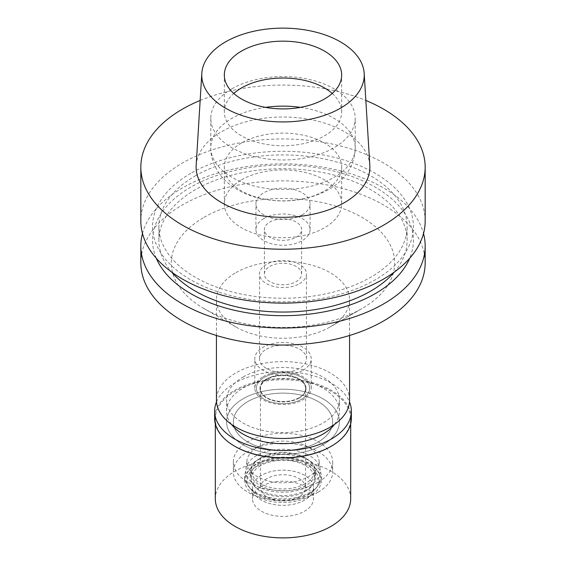 <?xml version="1.0" encoding="UTF-8"?>
<svg xmlns="http://www.w3.org/2000/svg" width="566" height="566" viewBox="0 0 566 566"><rect width="100%" height="100%" fill="white"/><g stroke="black" fill="none" stroke-linecap="round" stroke-linejoin="round"><path stroke-width="0.42" stroke-dasharray="2.83 2.12" d="M369.824 165.385A86.881 50.162 0 0 0 314.823 120.487A86.881 50.162 0 0 0 221.568 131.687A86.881 50.162 0 0 0 196.176 165.385M200.152 100.458A142.165 82.077 180 0 1 365.848 100.458M425.165 221.037A142.165 82.077 0 0 0 337.407 145.207A142.165 82.077 0 0 0 182.478 163.001A142.165 82.077 0 0 0 140.835 221.037M190.777 173.338A130.421 75.299 0 0 0 190.777 279.816A130.421 75.299 0 0 0 375.223 279.816A130.421 75.299 0 0 0 375.223 173.338A130.421 75.299 0 0 0 190.777 173.338M195.242 175.906A124.11 71.656 180 0 1 330.494 160.376A124.11 71.656 180 0 1 407.11 226.577A124.11 71.656 180 0 1 370.758 277.241A124.11 71.656 180 0 1 235.506 292.778A124.11 71.656 180 0 1 158.89 226.577A124.11 71.656 180 0 1 195.242 175.906M394.297 272.112A124.11 71.656 0 0 0 407.11 240.394A124.11 71.656 0 0 0 330.494 174.194A124.11 71.656 0 0 0 195.242 189.73A124.11 71.656 0 0 0 158.89 240.394A124.11 71.656 0 0 0 171.703 272.112M156.315 258.287A130.421 75.299 180 0 1 190.777 187.155A130.421 75.299 180 0 1 346.965 174.781A130.421 75.299 180 0 1 409.685 258.287M142.483 233.489A142.165 82.077 180 0 1 182.478 187.898A142.165 82.077 180 0 1 327.261 167.932A142.165 82.077 180 0 1 423.517 233.489M425.165 262.964A142.165 82.077 0 0 0 337.407 187.134A142.165 82.077 0 0 0 182.478 204.927A142.165 82.077 0 0 0 140.835 262.964M204.015 217.365A111.7 64.489 180 0 1 361.985 217.365A111.7 64.489 180 0 1 361.985 308.569L361.985 308.569A111.7 64.489 180 0 1 204.015 308.569A111.7 64.489 180 0 1 204.015 217.365M235.93 272.642A66.569 38.431 180 0 1 308.477 264.308A66.569 38.431 180 0 1 349.569 299.817A66.569 38.431 180 0 1 330.07 326.992L330.07 326.992A66.569 38.431 180 0 1 235.93 326.992A66.569 38.431 180 0 1 216.431 299.817A66.569 38.431 180 0 1 235.93 272.642M361.985 308.569L330.07 326.992L361.985 308.569M349.569 400.049A66.569 38.431 0 0 0 308.477 364.539A66.569 38.431 0 0 0 235.93 372.874A66.569 38.431 0 0 0 216.431 400.049M243.111 377.013A56.416 32.573 180 0 1 304.586 369.959A56.416 32.573 180 0 1 339.416 400.049A56.416 32.573 180 0 1 322.889 423.078A56.416 32.573 180 0 1 261.414 430.139A56.416 32.573 180 0 1 226.584 400.049A56.416 32.573 180 0 1 243.111 377.013M322.889 444.819A56.416 32.573 0 0 0 339.416 421.79A56.416 32.573 0 0 0 304.586 391.7A56.416 32.573 0 0 0 243.111 398.754A56.416 32.573 0 0 0 226.584 421.79A56.416 32.573 0 0 0 261.414 451.88A56.416 32.573 0 0 0 322.889 444.819A56.416 32.573 180 0 1 261.414 451.88A56.416 32.573 180 0 1 226.584 421.79A56.416 32.573 180 0 1 243.111 398.754A56.416 32.573 180 0 1 304.586 391.7A56.416 32.573 180 0 1 339.416 421.79A56.416 32.573 180 0 1 322.889 444.819M247.894 401.52A49.645 28.661 180 0 1 301.996 395.309A49.645 28.661 180 0 1 332.645 421.79A49.645 28.661 180 0 1 318.106 442.053A49.645 28.661 180 0 1 264.004 448.265A49.645 28.661 180 0 1 233.355 421.79A49.645 28.661 180 0 1 247.894 401.52A49.645 28.661 0 0 0 233.355 421.79A49.645 28.661 0 0 0 264.004 448.265A49.645 28.661 0 0 0 318.106 442.053A49.645 28.661 0 0 0 332.645 421.79A49.645 28.661 0 0 0 301.996 395.309A49.645 28.661 0 0 0 247.894 401.52M318.106 482.218A49.645 28.661 0 0 0 332.645 461.955A49.645 28.661 0 0 0 301.996 435.473A49.645 28.661 0 0 0 247.894 441.685A49.645 28.661 0 0 0 233.355 461.955A49.645 28.661 0 0 0 264.004 488.437A49.645 28.661 0 0 0 318.106 482.218M257.473 447.218A36.104 20.843 180 0 1 295.565 442.414A36.104 20.843 180 0 1 319.005 460.406A36.104 20.843 180 0 1 308.527 476.692A36.104 20.843 180 0 1 267.951 480.902A36.104 20.843 180 0 1 246.995 460.406A36.104 20.843 180 0 1 257.473 447.218M301.82 399.122A26.616 15.367 0 0 0 309.545 387.116A26.616 15.367 0 0 0 292.268 373.85A26.616 15.367 0 0 0 264.18 377.388A26.616 15.367 0 0 0 256.455 387.116A26.616 15.367 0 0 0 271.906 402.221A26.616 15.367 0 0 0 301.82 399.122A26.616 15.367 180 0 1 271.906 402.221A26.616 15.367 180 0 1 256.455 387.116A26.616 15.367 180 0 1 264.18 377.388A26.616 15.367 180 0 1 292.268 373.85A26.616 15.367 180 0 1 309.545 387.116A26.616 15.367 180 0 1 301.82 399.122M263.056 376.737A28.208 16.287 180 0 1 293.796 373.206A28.208 16.287 180 0 1 311.208 388.255A28.208 16.287 180 0 1 302.944 399.773A28.208 16.287 180 0 1 272.204 403.303A28.208 16.287 180 0 1 254.792 388.255A28.208 16.287 180 0 1 263.056 376.737M302.944 370.291A28.208 16.287 0 0 0 311.208 358.773A28.208 16.287 0 0 0 293.796 343.732A28.208 16.287 0 0 0 263.056 347.262A28.208 16.287 0 0 0 254.792 358.773A28.208 16.287 0 0 0 272.204 373.822A28.208 16.287 0 0 0 302.944 370.291M266.402 349.194A23.468 13.549 180 0 1 291.978 346.258A23.468 13.549 180 0 1 306.468 358.773A23.468 13.549 180 0 1 299.598 368.353A23.468 13.549 180 0 1 274.022 371.296A23.468 13.549 180 0 1 259.532 358.773A23.468 13.549 180 0 1 266.402 349.194M299.598 283.601A23.468 13.549 0 0 0 306.468 274.022A23.468 13.549 0 0 0 291.978 261.506A23.468 13.549 0 0 0 266.402 264.442A23.468 13.549 0 0 0 259.532 274.022A23.468 13.549 0 0 0 274.022 286.538A23.468 13.549 0 0 0 299.598 283.601M269.833 266.423A18.614 10.747 180 0 1 290.125 264.089A18.614 10.747 180 0 1 301.614 274.022A18.614 10.747 180 0 1 296.167 281.62A18.614 10.747 180 0 1 275.875 283.948A18.614 10.747 180 0 1 264.386 274.022A18.614 10.747 180 0 1 269.833 266.423M296.167 237.218A18.614 10.747 0 0 0 301.614 229.619A18.614 10.747 0 0 0 290.125 219.686A18.614 10.747 0 0 0 269.833 222.014A18.614 10.747 0 0 0 264.386 229.619A18.614 10.747 0 0 0 275.875 239.545A18.614 10.747 0 0 0 296.167 237.218M263.855 218.561A27.076 15.636 180 0 1 293.365 215.172A27.076 15.636 180 0 1 310.076 229.619A27.076 15.636 180 0 1 302.145 240.67A27.076 15.636 180 0 1 272.635 244.059A27.076 15.636 180 0 1 255.924 229.619A27.076 15.636 180 0 1 263.855 218.561M302.145 214.875A27.076 15.636 0 0 0 310.076 203.824A27.076 15.636 0 0 0 293.365 189.377A27.076 15.636 0 0 0 263.855 192.765A27.076 15.636 0 0 0 255.924 203.824A27.076 15.636 0 0 0 272.635 218.264A27.076 15.636 0 0 0 302.145 214.875M241.512 179.868A58.673 33.875 180 0 1 305.449 172.524A58.673 33.875 180 0 1 341.673 203.824A58.673 33.875 180 0 1 324.488 227.773A58.673 33.875 180 0 1 260.551 235.116A58.673 33.875 180 0 1 224.327 203.824A58.673 33.875 180 0 1 241.512 179.868M241.512 143.021A58.673 33.875 0 0 0 224.327 166.97A58.673 33.875 0 0 0 260.551 198.27A58.673 33.875 0 0 0 324.488 190.926A58.673 33.875 0 0 0 341.673 166.97A58.673 33.875 0 0 0 305.449 135.677A58.673 33.875 0 0 0 241.512 143.021M231.94 88.798A72.207 41.693 0 0 0 210.793 118.28A72.207 41.693 0 0 0 255.365 156.796A72.207 41.693 0 0 0 334.06 147.761A72.207 41.693 0 0 0 355.207 118.28A72.207 41.693 0 0 0 310.635 79.764A72.207 41.693 0 0 0 231.94 88.798M332.221 93.468A58.673 33.875 180 0 1 341.673 111.898A58.673 33.875 180 0 1 324.488 135.847A58.673 33.875 180 0 1 260.551 143.191A58.673 33.875 180 0 1 224.327 111.898A58.673 33.875 180 0 1 233.779 93.468M256.674 455.517A37.236 21.494 0 0 0 245.87 469.122A37.236 21.494 0 0 0 267.485 490.262A37.236 21.494 0 0 0 309.326 485.918A37.236 21.494 0 0 0 320.13 469.122A37.236 21.494 0 0 0 295.961 450.564A37.236 21.494 0 0 0 256.674 455.517M266.728 378.859A23.015 13.287 0 0 0 259.985 388.255A23.015 13.287 0 0 0 274.192 400.53A23.015 13.287 0 0 0 299.272 397.65A23.015 13.287 0 0 0 306.015 388.255A23.015 13.287 0 0 0 291.808 375.98A23.015 13.287 0 0 0 266.728 378.859M299.272 398.018A23.015 13.287 180 0 1 274.192 400.898A23.015 13.287 180 0 1 259.985 388.623A23.015 13.287 180 0 1 266.728 379.227A23.015 13.287 180 0 1 291.808 376.348A23.015 13.287 180 0 1 306.015 388.623A23.015 13.287 180 0 1 299.272 398.018M267.046 379.411A22.562 13.025 0 0 0 260.438 388.623A22.562 13.025 0 0 0 274.361 400.657A22.562 13.025 0 0 0 298.954 397.834A22.562 13.025 0 0 0 305.562 388.623A22.562 13.025 0 0 0 291.639 376.588A22.562 13.025 0 0 0 267.046 379.411M298.954 496.962A22.562 13.025 180 0 1 274.361 499.785A22.562 13.025 180 0 1 260.438 487.75A22.562 13.025 180 0 1 267.046 478.539A22.562 13.025 180 0 1 291.639 475.716A22.562 13.025 180 0 1 305.562 487.75A22.562 13.025 180 0 1 298.954 496.962M261.457 475.313A30.465 17.588 0 0 0 255.188 494.932A30.465 17.588 0 0 0 304.543 500.188A30.465 17.588 0 0 0 310.812 494.932A30.465 17.588 0 0 0 300.277 473.261A30.465 17.588 0 0 0 261.457 475.313A30.465 17.588 0 0 0 252.535 487.75A30.465 17.588 0 0 0 255.188 494.932A30.465 17.588 0 0 0 304.543 500.188A30.465 17.588 0 0 0 310.812 494.932A30.465 17.588 0 0 0 313.465 487.75A30.465 17.588 0 0 0 294.66 471.499A30.465 17.588 0 0 0 261.457 475.313M309.149 493.63A36.981 21.352 180 0 1 249.245 487.255A36.981 21.352 180 0 1 256.851 463.441A36.981 21.352 180 0 1 303.97 460.95A36.981 21.352 180 0 1 316.755 487.255A36.981 21.352 180 0 1 309.149 493.63M260.664 465.641A31.59 18.239 0 0 0 251.41 478.539A31.59 18.239 0 0 0 270.909 495.384A31.59 18.239 0 0 0 305.336 491.437A31.59 18.239 0 0 0 314.59 478.539A31.59 18.239 0 0 0 295.091 461.686A31.59 18.239 0 0 0 260.664 465.641M305.336 483.619A31.59 18.239 180 0 1 270.909 487.574A31.59 18.239 180 0 1 251.41 470.721A31.59 18.239 180 0 1 260.664 457.823A31.59 18.239 180 0 1 295.091 453.868A31.59 18.239 180 0 1 314.59 470.721A31.59 18.239 180 0 1 305.336 483.619M334.499 424.401A56.416 32.573 0 0 0 339.416 411.1A56.416 32.573 0 0 0 304.586 381.01A56.416 32.573 0 0 0 243.111 388.071A56.416 32.573 0 0 0 226.584 411.1A56.416 32.573 0 0 0 231.501 424.401M318.106 492.172A49.645 28.661 180 0 1 264.004 498.384A49.645 28.661 180 0 1 233.355 471.903A49.645 28.661 180 0 1 247.894 451.64A49.645 28.661 180 0 1 301.996 445.421A49.645 28.661 180 0 1 332.645 471.903A49.645 28.661 180 0 1 318.106 492.172M259.865 458.545A32.722 18.89 0 0 0 250.278 471.903A32.722 18.89 0 0 0 270.477 489.357A32.722 18.89 0 0 0 306.135 485.26A32.722 18.89 0 0 0 315.722 471.903A32.722 18.89 0 0 0 295.523 454.448A32.722 18.89 0 0 0 259.865 458.545M306.135 490.05A32.722 18.89 180 0 1 270.477 494.146A32.722 18.89 180 0 1 250.278 476.692A32.722 18.89 180 0 1 259.865 463.335A32.722 18.89 180 0 1 295.523 459.238A32.722 18.89 180 0 1 315.722 476.692A32.722 18.89 180 0 1 306.135 490.05M255.874 461.035A38.361 22.145 0 0 0 244.639 476.692A38.361 22.145 0 0 0 268.319 497.153A38.361 22.145 0 0 0 310.126 492.356A38.361 22.145 0 0 0 321.361 476.692A38.361 22.145 0 0 0 297.681 456.231A38.361 22.145 0 0 0 255.874 461.035M310.126 496.042A38.361 22.145 180 0 1 268.319 500.839A38.361 22.145 180 0 1 244.639 480.378A38.361 22.145 180 0 1 255.874 464.721A38.361 22.145 180 0 1 297.681 459.917A38.361 22.145 180 0 1 321.361 480.378A38.361 22.145 180 0 1 310.126 496.042M257.771 465.818A35.672 20.595 0 0 0 250.434 488.791A35.672 20.595 0 0 0 308.229 494.946A35.672 20.595 0 0 0 315.566 488.791A35.672 20.595 0 0 0 303.227 463.413A35.672 20.595 0 0 0 257.771 465.818M261.457 486.364A30.465 17.588 180 0 1 294.66 482.557A30.465 17.588 180 0 1 313.465 498.802A30.465 17.588 180 0 1 304.543 511.24A30.465 17.588 180 0 1 271.34 515.053A30.465 17.588 180 0 1 252.535 498.802A30.465 17.588 180 0 1 261.457 486.364M350.694 498.802A67.694 39.082 0 0 0 308.909 462.698A67.694 39.082 0 0 0 235.131 471.167A67.694 39.082 0 0 0 215.306 498.802M235.131 446.475A67.694 39.082 180 0 1 215.306 418.84A67.694 39.082 180 0 1 235.131 391.205A67.694 39.082 180 0 1 308.909 382.729A67.694 39.082 180 0 1 350.694 418.84A67.694 39.082 180 0 1 330.869 446.475M351.373 418.288A68.373 39.478 0 0 0 309.163 381.817A68.373 39.478 0 0 0 234.649 390.377A68.373 39.478 0 0 0 214.627 418.288M216.509 401.902A68.373 39.478 180 0 1 234.649 383.189A68.373 39.478 180 0 1 301.572 373.107A68.373 39.478 180 0 1 349.491 401.902M300.454 107.37A72.207 41.693 180 0 1 355.207 147.825A72.207 41.693 180 0 1 334.06 177.307A72.207 41.693 180 0 1 255.365 186.341A72.207 41.693 180 0 1 210.793 147.825A72.207 41.693 180 0 1 231.94 118.344A72.207 41.693 180 0 1 265.546 107.37M407.11 240.394L407.11 226.577M158.89 240.394L158.89 226.577M235.93 326.992L204.015 308.569M216.431 335.489L216.431 299.817M349.569 335.489L349.569 299.817M339.416 411.1L339.416 400.049M226.584 411.1L226.584 400.049M332.645 461.955L332.645 471.903M233.355 461.955L233.355 471.903M320.13 469.122L319.005 460.406M245.87 469.122L246.995 460.406M311.208 388.255L311.208 358.773M254.792 388.255L254.792 358.773M306.468 358.773L306.468 274.022M259.532 358.773L259.532 274.022M301.614 274.022L301.614 229.619M264.386 274.022L264.386 229.619M310.076 229.619L310.076 203.824M255.924 229.619L255.924 203.824M341.673 203.824L341.673 166.97M224.327 203.824L224.327 166.97M210.793 118.28L210.793 147.825C210.368 160.779 218.235 174.286 225.516 180.738C234.848 189.391 246.316 195.256 259.914 198.348C284.705 203.689 307.55 200.803 328.45 189.702C341.914 182.309 354.932 167.727 355.207 147.825L355.207 118.28M224.327 111.898L224.327 75.03M341.673 111.898L341.673 75.03M259.985 388.255L259.985 388.623M306.015 388.255L306.015 388.623M260.438 388.623L260.438 487.75M305.562 388.623L305.562 487.75M250.434 488.791L249.245 487.255M315.566 488.791L316.755 487.255M251.41 470.721L251.41 478.539M314.59 470.721L314.59 478.539M250.278 471.903L250.278 476.692M315.722 471.903L315.722 476.692M244.639 476.692L244.639 480.378M321.361 476.692L321.361 480.378M313.465 487.75L313.465 498.802M252.535 487.75L252.535 498.802M215.306 418.84L215.306 423.828M350.694 418.84L350.694 423.828"/><path stroke-width="0.85" d="M225.558 41.87A81.235 46.9 180 0 1 312.757 31.392A81.235 46.9 180 0 1 364.186 73.375A81.235 46.9 180 0 1 340.442 108.198A81.235 46.9 180 0 1 250.589 118.039A81.235 46.9 180 0 1 201.814 73.375A81.235 46.9 180 0 1 225.558 41.87M241.512 51.082A58.673 33.875 0 0 0 224.327 75.03A58.673 33.875 0 0 0 260.551 106.33A58.673 33.875 0 0 0 324.488 98.986A58.673 33.875 0 0 0 341.673 75.03A58.673 33.875 0 0 0 305.449 43.738A58.673 33.875 0 0 0 241.512 51.082M201.814 73.375L196.176 165.385A86.881 50.162 0 0 0 248.34 213.149A86.881 50.162 0 0 0 344.432 202.621A86.881 50.162 0 0 0 369.824 165.385L364.186 73.375M365.848 100.458A142.165 82.077 180 0 1 425.165 167.154A142.165 82.077 180 0 1 383.522 225.197A142.165 82.077 180 0 1 228.593 242.984A142.165 82.077 180 0 1 140.835 167.154A142.165 82.077 180 0 1 182.478 109.118A142.165 82.077 180 0 1 200.152 100.458M140.835 167.154L140.835 221.037A142.165 82.077 0 0 0 228.593 296.867A142.165 82.077 0 0 0 383.522 279.08A142.165 82.077 0 0 0 425.165 221.037L425.165 167.154M171.703 272.112A124.11 71.656 0 0 0 370.758 291.065A124.11 71.656 0 0 0 394.297 272.112M409.685 258.287A130.421 75.299 180 0 1 375.223 293.641A130.421 75.299 180 0 1 247.866 312.906A130.421 75.299 180 0 1 156.315 258.287M423.517 233.489A142.165 82.077 180 0 1 425.165 245.934A142.165 82.077 180 0 1 383.522 303.97A142.165 82.077 180 0 1 228.593 321.764A142.165 82.077 180 0 1 140.835 245.934A142.165 82.077 180 0 1 142.483 233.489M140.835 245.934L140.835 262.964A142.165 82.077 0 0 0 228.593 338.793A142.165 82.077 0 0 0 383.522 321A142.165 82.077 0 0 0 425.165 262.964L425.165 245.934M216.431 335.489L216.431 400.049A66.569 38.431 0 0 0 257.523 435.551A66.569 38.431 0 0 0 330.07 427.224A66.569 38.431 0 0 0 349.569 400.049L349.569 335.489M233.779 93.468A58.673 33.875 180 0 1 241.512 87.942A58.673 33.875 180 0 1 332.221 93.468M231.501 424.401A56.416 32.573 0 0 0 322.889 434.129A56.416 32.573 0 0 0 334.499 424.401M215.306 423.828L215.306 498.802A67.694 39.082 0 0 0 257.091 534.912A67.694 39.082 0 0 0 330.869 526.444A67.694 39.082 0 0 0 350.694 498.802L350.694 423.828M330.869 446.475L331.351 446.199L330.869 446.475A67.694 39.082 180 0 1 235.131 446.475L234.649 446.199A68.373 39.478 0 0 0 331.351 446.199L331.351 446.199A68.373 39.478 0 0 0 351.373 418.288L351.373 411.1A68.373 39.478 180 0 1 331.351 439.018A68.373 39.478 180 0 1 256.837 447.572A68.373 39.478 180 0 1 214.627 411.1A68.373 39.478 180 0 1 216.509 401.902M214.627 411.1L214.627 418.288A68.373 39.478 0 0 0 234.649 446.199M349.491 401.902A68.373 39.478 180 0 1 351.373 411.1M265.546 107.37A72.207 41.693 180 0 1 300.454 107.37"/></g></svg>
